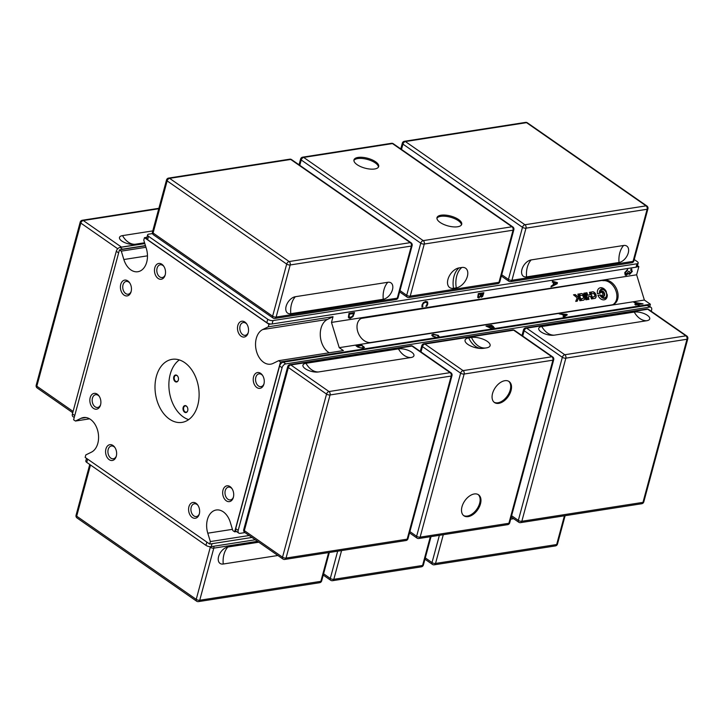 <?xml version="1.0" encoding="UTF-8"?>
<svg xmlns="http://www.w3.org/2000/svg" width="724" height="724" viewBox="0 0 724 724"><rect width="100%" height="100%" fill="white"/><g stroke="black" fill="none" stroke-linecap="round" stroke-linejoin="round"><path stroke-width="1.09" d="M146.963 237.264L144.447 237.662L143.777 240.151L146.338 248.531A17.919 12.218 81.1 0 1 137.859 271.726A17.919 12.218 81.1 0 1 123.858 259.518L121.288 251.138L145.958 247.291M89.595 418.834L75.441 421.042L81.007 418.318A17.919 12.218 81.1 0 1 83.441 417.549A17.919 12.218 81.1 0 1 97.921 431.549A17.919 12.218 81.1 0 1 91.396 452.183L85.83 454.907L85.151 457.396L209.67 544.059L251.961 537.461M249.156 535.507L210.349 541.57L207.779 533.19A17.919 12.218 81.1 0 1 216.259 509.995A17.919 12.218 81.1 0 1 230.259 522.203L232.829 530.583L234.657 531.85L236.549 531.561M75.441 421.042L73.613 419.766L119.46 249.871L121.288 251.138M210.349 541.57L209.67 544.059M278.677 360.679L273.111 363.403A17.919 12.218 81.1 0 1 270.676 364.163A17.919 12.218 81.1 0 1 256.196 350.172A17.919 12.218 81.1 0 1 262.721 329.538L268.287 326.814L333.022 316.714L331.474 322.424L339.221 347.665L343.402 350.579L278.677 360.679L280.505 361.955L234.657 531.85M144.447 237.662L268.966 324.325L268.287 326.814M263.934 384.055A8 5.457 81.1 0 1 263.844 384.39A8 5.457 81.1 0 1 256.061 386.887A8 5.457 81.1 0 1 254.233 375.132A8 5.457 81.1 0 1 262.396 375.141A8 5.457 81.1 0 1 263.934 384.055M248.205 332.741A8 5.457 81.1 0 1 248.106 333.076A8 5.457 81.1 0 1 240.332 335.574A8 5.457 81.1 0 1 238.495 323.818A8 5.457 81.1 0 1 246.658 323.827A8 5.457 81.1 0 1 248.205 332.741M199.308 513.977A8 5.457 81.1 0 1 199.209 514.302A8 5.457 81.1 0 1 191.426 516.8A8 5.457 81.1 0 1 189.597 505.044A8 5.457 81.1 0 1 197.761 505.053A8 5.457 81.1 0 1 199.308 513.977M233.372 497.325A8 5.457 81.1 0 1 233.282 497.659A8 5.457 81.1 0 1 225.499 500.157A8 5.457 81.1 0 1 223.671 488.401A8 5.457 81.1 0 1 231.834 488.401A8 5.457 81.1 0 1 233.372 497.325M100.555 404.888A8 5.457 81.1 0 1 100.464 405.223A8 5.457 81.1 0 1 92.681 407.712A8 5.457 81.1 0 1 90.853 395.956A8 5.457 81.1 0 1 99.016 395.965A8 5.457 81.1 0 1 100.555 404.888M116.293 456.201A8 5.457 81.1 0 1 116.193 456.527A8 5.457 81.1 0 1 108.419 459.025A8 5.457 81.1 0 1 106.582 447.269A8 5.457 81.1 0 1 114.754 447.278A8 5.457 81.1 0 1 116.293 456.201M131.116 291.618A8 5.457 81.1 0 1 131.026 291.953A8 5.457 81.1 0 1 123.243 294.442A8 5.457 81.1 0 1 121.415 282.695A8 5.457 81.1 0 1 129.578 282.695A8 5.457 81.1 0 1 131.116 291.618M165.19 274.966A8 5.457 81.1 0 1 165.09 275.301A8 5.457 81.1 0 1 157.316 277.799A8 5.457 81.1 0 1 155.479 266.043A8 5.457 81.1 0 1 163.651 266.052A8 5.457 81.1 0 1 165.19 274.966M197.761 405.268A31.919 21.765 81.1 0 1 181.977 422.391A31.919 21.765 81.1 0 1 155.551 394.218A31.919 21.765 81.1 0 1 172.14 359.33A31.919 21.765 81.1 0 1 193.625 372.887A31.919 21.765 81.1 0 1 197.761 405.268M333.022 316.714L327.456 319.429A17.919 12.218 -98.9 0 0 320.298 335.628A17.919 12.218 -98.9 0 0 329.257 352.787M262.685 375.584A6.462 4.407 -98.9 0 0 259.029 373.856A6.462 4.407 -98.9 0 0 255.662 380.924A6.462 4.407 -98.9 0 0 261.02 386.634A6.462 4.407 -98.9 0 0 263.979 383.883M246.956 324.271A6.462 4.407 -98.9 0 0 243.291 322.542A6.462 4.407 -98.9 0 0 239.934 329.619A6.462 4.407 -98.9 0 0 245.282 335.321A6.462 4.407 -98.9 0 0 248.251 332.569M198.059 505.497A6.462 4.407 -98.9 0 0 194.394 503.777A6.462 4.407 -98.9 0 0 191.027 510.845A6.462 4.407 -98.9 0 0 196.385 516.547A6.462 4.407 -98.9 0 0 199.353 513.796M232.123 488.854A6.462 4.407 -98.9 0 0 228.467 487.125A6.462 4.407 -98.9 0 0 225.101 494.193A6.462 4.407 -98.9 0 0 230.458 499.904A6.462 4.407 -98.9 0 0 233.418 497.144M99.306 396.408A6.462 4.407 -98.9 0 0 95.649 394.689A6.462 4.407 -98.9 0 0 92.283 401.757A6.462 4.407 -98.9 0 0 97.64 407.467A6.462 4.407 -98.9 0 0 100.6 404.707M115.044 447.722A6.462 4.407 -98.9 0 0 111.378 446.002A6.462 4.407 -98.9 0 0 108.021 453.07A6.462 4.407 -98.9 0 0 113.378 458.772A6.462 4.407 -98.9 0 0 116.338 456.02M129.868 283.138A6.462 4.407 -98.9 0 0 126.211 281.419A6.462 4.407 -98.9 0 0 122.845 288.487A6.462 4.407 -98.9 0 0 128.202 294.197A6.462 4.407 -98.9 0 0 131.162 291.437M163.941 266.495A6.462 4.407 -98.9 0 0 160.275 264.767A6.462 4.407 -98.9 0 0 156.918 271.844A6.462 4.407 -98.9 0 0 162.276 277.545A6.462 4.407 -98.9 0 0 165.235 274.794M178.339 380.1A3.52 2.398 81.1 0 1 178.294 380.245A3.52 2.398 81.1 0 1 174.873 381.34A3.52 2.398 81.1 0 1 174.068 376.172A3.52 2.398 81.1 0 1 177.661 376.172A3.52 2.398 81.1 0 1 178.339 380.1A3.149 2.145 -98.9 0 1 176.846 381.566A3.149 2.145 -98.9 0 1 174.24 378.788A3.149 2.145 -98.9 0 1 175.878 375.349A3.149 2.145 -98.9 0 1 177.724 376.272M187.715 410.671A3.52 2.398 81.1 0 1 187.67 410.816A3.52 2.398 81.1 0 1 184.249 411.92A3.52 2.398 81.1 0 1 183.444 406.743A3.52 2.398 81.1 0 1 187.036 406.743A3.52 2.398 81.1 0 1 187.715 410.671A3.149 2.145 -98.9 0 1 186.222 412.146A3.149 2.145 -98.9 0 1 183.615 409.368A3.149 2.145 -98.9 0 1 185.254 405.929A3.149 2.145 -98.9 0 1 187.1 406.852M179.335 359.928A31.919 21.765 -98.9 0 0 169.425 392.055A31.919 21.765 -98.9 0 0 188.656 419.63M631.301 270.287L630.667 270.115L631.12 268.984L632.296 271.4L629.663 274.36L628.93 274.224L629.672 274.36L628.513 273.346L626.224 275.319L625.201 275.138L624.749 272.631L627.608 269.428L627.427 270.514L625.482 272.514L626.522 274.134L628.559 271.382L629.319 271.373L629.989 273.21M629.319 271.373L629.998 273.21L631.554 271.545L630.658 270.115L631.31 270.296M629.437 273.12L629.998 273.21M625.808 274.016L626.531 274.143L625.491 272.523L627.427 270.514L627.599 269.428M628.504 273.337L626.233 275.319L625.21 275.138M631.907 269.228L631.12 268.984L632.305 271.409L629.672 274.36M634.858 304.46L636.622 304.171L633.735 302.17L643.048 303.863L638.269 304.614L639.147 305.238L638.333 305.365L637.437 304.741L635.663 305.021L634.848 304.451L636.622 304.171M633.753 302.179L643.057 303.863M635.373 302.605L637.446 304.053L640.785 303.537L635.373 302.596L637.455 304.044L640.794 303.519M638.269 304.623L639.165 305.238M280.505 361.955L650.387 304.234L644.369 300.044L636.631 274.803L638.849 266.604L637.482 265.654M339.221 347.665L644.369 300.044M362.986 348.298L357.864 347.122L356.063 345.873L361.611 345.004L364.471 347.402L362.986 348.298M491.768 327.592L491.361 328.452L485.994 326.09L491.542 325.221L493.406 326.524L493.641 327.891L491.768 327.592L491.361 328.452L491.768 327.592M494.239 327.529L493.641 327.891M437.767 335.474L433.911 334.66L432.626 335.257L433.233 336.135L436.581 337.42L432.662 336.271L431.703 334.986L433.233 334.189L438.409 335.384L438.762 337.004L437.939 336.588L437.767 335.474M439.242 336.551L438.762 337.004L438.409 335.384L433.233 334.189M564.159 315.917L562.068 314.46L559.145 313.854L566.611 314.325L567.317 314.822L563.806 317.103L563.055 316.578L564.159 315.917L563.064 316.587M356.072 345.882L361.611 345.022L364.462 347.411M360.045 347.773L362.317 347.828L363.403 346.905L361.62 345.565L357.375 346.235L360.045 347.773L362.317 347.837L363.394 346.923M357.375 346.244L360.045 347.755M486.003 326.099L491.542 325.221L493.406 326.533L493.641 327.909M487.306 326.443L490.682 327.99L489.216 326.144L487.306 326.461L490.691 327.981M489.876 326.044L492.908 327.465L491.551 325.782L489.867 326.053L492.908 327.456M432.626 335.275L433.233 336.144L436.563 337.42M431.703 334.995L433.224 334.198M562.856 314.497L564.548 315.682L566.367 314.65L562.856 314.497L564.548 315.682M564.548 315.691L566.367 314.65M559.163 313.872L566.611 314.325M566.602 314.334L567.308 314.822M350.289 318.307L348.353 317.293L348.977 313.392L354.525 312.524L352.995 316.569L350.298 318.316L348.896 318.071M349.04 316.696L350.561 317.374L352.633 316.062L353.638 313.528L349.357 314.189L349.04 316.696L349.366 314.189L353.638 313.528M354.525 312.524L353.004 316.578L350.298 318.316M483.858 292.74L482.673 296.351L481.451 297.22L480.528 296.451L478.772 297.944L477.704 297.428L478.32 293.6L483.867 292.74L482.673 296.36L481.46 297.22L480.501 296.46L478.781 297.944L477.713 297.437L478.781 297.944M479.007 297.012L480.012 296.324L480.754 294.089L478.709 294.406L478.329 296.65L479.007 297.012L478.32 296.641L478.7 294.406L480.745 294.08M481.614 296.297L482.999 293.736L481.37 293.989L480.998 296.026L481.614 296.297L480.989 296.026L481.36 293.989L482.989 293.736M481.451 297.22L480.501 296.46M422.834 306.714L421.947 306.913L422.038 304.876L423.359 302.578L425.73 301.392L427.613 301.908L427.775 303.989L426.735 306.162L425.857 306.297L427.151 304.089L426.988 302.677L425.468 302.324L423.621 303.22L422.662 304.786L422.825 306.786L421.947 306.922M426.807 302.523L425.477 302.333L423.621 303.22L422.671 304.786L422.843 306.714M427.603 301.908L427.314 305.22L425.857 306.306M552.955 285.12L553.661 282.523L552.276 282.143L552.521 281.229L557.453 282.659L557.154 283.772L550.982 286.93L551.245 285.971L552.955 285.12M552.276 282.143L553.661 282.523M557.444 282.659L557.154 283.772L550.991 286.912M553.652 284.767L556.548 283.31L554.222 282.668L553.652 284.767L554.213 282.668L556.539 283.301M331.474 322.424L636.631 274.803M268.966 324.325L270.93 324.017M636.885 266.912L638.849 266.604M119.46 249.871L145.506 245.807M600.06 291.817A3.05 2.181 -116 0 1 600.766 291.148A3.05 2.181 -116 0 1 600.875 291.102M603.544 296.568A3.05 2.181 -116 0 1 603.445 296.623A3.05 2.181 -116 0 1 601.626 296.478M601.056 295.772A3.05 2.181 64 0 0 603.644 296.523A3.05 2.181 64 0 0 604.269 292.831A3.05 2.181 64 0 0 600.974 291.048A3.05 2.181 64 0 0 600.015 292.36A4.398 3.149 -116 0 1 601.499 289.663A4.398 3.149 -116 0 1 606.26 292.234A4.398 3.149 -116 0 1 605.364 297.564A4.398 3.149 -116 0 1 601.056 295.772M605.264 297.609A4.398 3.149 64 0 0 606.06 292.333A4.398 3.149 64 0 0 601.4 289.709M590.531 292.17L592.549 298.768L591.454 298.94L590.666 296.351L588.187 296.74L588.974 299.329L587.707 299.519L585.689 292.921L586.956 292.722L587.698 295.157L590.178 294.768L589.436 292.342L590.531 292.17L589.454 292.406M590.178 294.768L587.499 295.256L586.757 292.822L585.707 292.985M588.757 299.356L588.187 296.74M592.332 298.804L591.761 296.179M591.942 296.152L590.332 292.27M600.187 294.967A4.905 3.511 64 0 0 605.59 298.026A4.905 3.511 64 0 0 607.246 294.596A6.398 4.579 -116 0 1 605.119 299.537A6.398 4.579 -116 0 1 597.97 295.311L600.187 294.967L597.997 295.374M605.02 299.582A6.398 4.579 64 0 0 607.047 296.225M605.481 298.071A4.905 3.511 -116 0 1 605.382 298.116A4.905 3.511 -116 0 1 599.988 295.066M599.689 293.347L597.481 293.691A6.398 4.579 -116 0 1 599.499 288.034A6.398 4.579 -116 0 1 606.323 291.582A4.905 3.511 64 0 0 601.273 289.202A4.905 3.511 64 0 0 599.689 293.347M599.481 293.383A4.905 3.511 -116 0 1 601.074 289.301A4.905 3.511 -116 0 1 601.173 289.256M604.938 289.944A6.398 4.579 64 0 0 599.4 288.089M595.255 298.252A1.538 1.095 -116 0 1 594.884 298.406L593.074 298.686L592.558 297.003L594.612 296.55A2.109 1.511 64 0 0 593.698 293.564L591.562 293.772L591.046 292.089L592.865 291.799A1.538 1.095 -116 0 1 593.282 291.835A3.629 2.597 -116 0 1 595.961 294.777A3.629 2.597 -116 0 1 595.255 298.252L595.056 298.342A3.629 2.597 64 0 0 595.761 294.876A3.629 2.597 64 0 0 593.083 291.935A1.538 1.095 64 0 0 592.666 291.899L591.065 292.152M594.35 296.74L592.576 297.066M581.707 300.46L581.191 298.777L583.254 298.324A2.109 1.511 64 0 0 582.34 295.338L580.205 295.546L579.689 293.863L581.508 293.573A1.538 1.095 -116 0 1 581.924 293.609A3.629 2.597 -116 0 1 584.603 296.55A3.629 2.597 -116 0 1 583.888 300.017A1.538 1.095 -116 0 1 583.526 300.179L581.707 300.46M583.653 300.143A1.538 1.095 64 0 0 583.689 300.116A3.629 2.597 64 0 0 584.404 296.65A3.629 2.597 64 0 0 581.725 293.709A1.538 1.095 64 0 0 581.3 293.673L579.707 293.926M582.992 298.514L581.209 298.84M578.775 297.455L577.263 301.157L575.725 301.392L577.173 297.854L573.489 294.822L575.236 294.55L578.775 297.455L575.037 294.65L573.562 294.885M577.091 301.184L578.576 297.555M579.173 293.944L581.2 300.541L579.87 300.75L577.852 294.143L579.173 293.944L577.87 294.206M580.974 300.578L578.974 294.034M602.187 295.464A1.692 1.213 -116 0 1 602.087 295.519A1.692 1.213 -116 0 1 601.309 295.546M600.893 295.048A1.692 1.213 64 0 0 602.287 295.428A1.692 1.213 64 0 0 602.63 293.374A1.692 1.213 64 0 0 600.802 292.387A1.692 1.213 64 0 0 600.286 293.066A2.597 1.855 -116 0 1 601.164 291.455A2.597 1.855 -116 0 1 603.979 292.976A2.597 1.855 -116 0 1 603.445 296.125A2.597 1.855 -116 0 1 600.893 295.048M603.345 296.17A2.597 1.855 64 0 0 603.78 293.066A2.597 1.855 64 0 0 601.065 291.51M584.992 293.03L587.019 299.627L585.87 299.808L583.843 293.211L584.992 293.03L583.861 293.274M586.802 299.664L584.793 293.13M604.106 280.116A13.113 9.385 -116 0 1 616.911 289.7A13.113 9.385 -116 0 1 613.662 304.297A13.113 9.385 -116 0 1 611.708 304.913L371.005 342.47A13.113 9.385 -116 0 1 358.199 332.895A13.113 9.385 -116 0 1 361.448 318.288A13.113 9.385 -116 0 1 363.403 317.673L604.106 280.116L362.199 318.27A13.113 9.385 64 0 0 360.86 318.614M613.047 304.56A13.113 9.385 64 0 0 615.536 289.853A13.113 9.385 64 0 0 602.902 280.704M649.772 306.496L650.387 304.234M86.518 458.346L85.812 460.953A3.837 1.529 15.1 0 0 86.744 462.383L205.951 545.353A3.837 1.529 15.1 0 0 211.218 546.647L255.282 539.769M144.818 243.572L119.994 247.445A3.837 2.353 124.8 0 0 116.302 251.273L72.409 413.929A3.837 2.353 124.8 0 0 72.997 416.644L74.228 417.504M121.424 249.563A3.837 2.353 -55.2 0 1 122.483 249.183L145.443 245.599M634.242 259.527L637.256 261.617A3.837 1.529 -164.9 0 1 638.188 263.047A3.837 1.529 -164.9 0 1 636.966 263.78L273.002 320.578A3.837 1.529 -164.9 0 1 267.744 319.275L148.538 236.314A3.837 1.529 -164.9 0 1 147.606 234.884A3.837 1.529 -164.9 0 1 148.818 234.142L152.52 233.571M147.606 234.884L146.682 238.277A3.837 1.529 15.1 0 0 147.624 239.707L266.821 322.678A3.837 1.529 15.1 0 0 272.088 323.972L636.052 267.183A3.837 1.529 15.1 0 0 637.265 266.45L638.188 263.047M244.956 532.583L240.051 533.353A3.837 2.353 -55.2 0 1 238.775 533.099A3.837 2.353 -55.2 0 1 238.187 530.384L282.079 367.738A3.837 2.353 -55.2 0 1 285.772 363.901L649.727 307.103A3.837 2.353 -55.2 0 1 651.003 307.356A3.837 2.353 -55.2 0 1 651.591 310.071L651.265 311.275M651.003 307.356L648.514 305.618A3.837 2.353 124.8 0 0 647.238 305.374L283.274 362.172A3.837 2.353 124.8 0 0 279.591 366L235.698 528.656A3.837 2.353 124.8 0 0 236.277 531.371L238.775 533.099M513.669 518.701L510.691 519.162M277.871 555.498L223.227 564.023A9.593 5.883 -55.2 0 1 218.585 556.611A9.593 5.883 -55.2 0 1 227.816 547.036L258.776 542.204M144.583 242.784L134.981 244.287A9.593 3.837 -164.9 0 1 133.316 244.422A9.593 3.837 -164.9 0 1 122.564 241.517A9.593 3.837 -164.9 0 1 122.528 235.617L152.773 230.902M436.925 218.241A12.797 5.113 -164.9 0 1 440.744 216.34A12.797 5.113 -164.9 0 1 454.066 218.431A12.797 5.113 -164.9 0 1 461.469 224.865M353.909 160.466A12.797 5.113 -164.9 0 1 357.728 158.565A12.797 5.113 -164.9 0 1 371.05 160.656A12.797 5.113 -164.9 0 1 378.462 167.09M453.523 288.306A11.521 7.059 -55.2 0 1 447.948 279.41A11.521 7.059 -55.2 0 1 459.016 267.916L461.794 267.482A11.521 7.059 -55.2 0 1 467.369 276.378A11.521 7.059 -55.2 0 1 456.292 287.871L453.523 288.306A20.344 13.874 81.1 0 1 459.016 267.916M441.052 215.209A12.797 5.113 -164.9 0 1 455.016 217.571A12.797 5.113 -164.9 0 1 461.704 224.322A12.797 5.113 -164.9 0 1 448.02 225.924A12.797 5.113 -164.9 0 1 436.997 217.653A12.797 5.113 -164.9 0 1 441.052 215.209M374.634 168.991A12.797 5.113 -164.9 0 1 360.67 166.629A12.797 5.113 -164.9 0 1 353.982 159.877A12.797 5.113 -164.9 0 1 367.665 158.275A12.797 5.113 -164.9 0 1 378.688 166.547A12.797 5.113 -164.9 0 1 374.634 168.991M623.626 245.481A9.593 5.883 -55.2 0 1 628.269 252.902A9.593 5.883 -55.2 0 1 619.038 262.477L526.574 276.903A9.593 5.883 -55.2 0 1 521.932 269.491A9.593 5.883 -55.2 0 1 531.154 259.916L623.626 245.481A20.344 13.874 81.1 0 0 619.771 252.893A20.344 13.874 81.1 0 0 619.038 262.477M290.776 313.7A9.593 5.883 -55.2 0 1 286.125 306.288A9.593 5.883 -55.2 0 1 295.356 296.713L387.829 282.279A9.593 5.883 -55.2 0 1 392.471 289.691A9.593 5.883 -55.2 0 1 383.24 299.274L290.776 313.7A20.344 13.874 81.1 0 1 291.501 304.116A20.344 13.874 81.1 0 1 295.356 296.713M478.111 494.528A12.797 7.837 -55.2 0 1 476.844 509.198A12.797 7.837 -55.2 0 1 463.523 515.488M508.673 381.258A12.797 7.837 -55.2 0 1 508.918 393.385A12.797 7.837 -55.2 0 1 497.913 402.779A12.797 7.837 -55.2 0 1 494.085 402.218M483.668 348.307A11.521 4.597 -164.9 0 1 466.844 343.61A11.521 4.597 -164.9 0 1 468.727 337.909L471.505 337.474A11.521 4.597 -164.9 0 1 487.125 341.257A11.521 4.597 -164.9 0 1 486.809 347.81A11.521 4.597 -164.9 0 1 486.447 347.873L483.668 348.307M474.292 493.967A12.797 7.837 -55.2 0 1 478.546 494.791A12.797 7.837 -55.2 0 1 477.668 509.777A12.797 7.837 -55.2 0 1 463.93 515.796A12.797 7.837 -55.2 0 1 463.116 503.723A12.797 7.837 -55.2 0 1 474.292 493.967M498.746 403.358A12.797 7.837 -55.2 0 1 494.492 402.535A12.797 7.837 -55.2 0 1 495.361 387.548A12.797 7.837 -55.2 0 1 509.108 381.53A12.797 7.837 -55.2 0 1 509.922 393.603A12.797 7.837 -55.2 0 1 498.746 403.358M634.251 312.08A9.593 3.837 -164.9 0 1 647.41 315.329A9.593 3.837 -164.9 0 1 646.704 320.741L554.231 335.176A9.593 3.837 -164.9 0 1 552.575 335.303A9.593 3.837 -164.9 0 1 541.814 332.406A9.593 3.837 -164.9 0 1 541.778 326.506L634.251 312.08A20.344 13.874 -98.9 0 0 639.907 318.542A20.344 13.874 -98.9 0 0 646.704 320.741M318.433 371.973A9.593 3.837 -164.9 0 1 316.777 372.1A9.593 3.837 -164.9 0 1 306.017 369.204A9.593 3.837 -164.9 0 1 305.981 363.303L398.453 348.877A9.593 3.837 -164.9 0 1 411.612 352.126A9.593 3.837 -164.9 0 1 410.906 357.538L318.433 371.973A20.344 13.874 -98.9 0 1 311.637 369.765A20.344 13.874 -98.9 0 1 305.981 363.303M123.858 259.518L147.479 255.834M81.007 418.318L85.984 417.54M207.779 533.19L232.449 529.335M262.721 329.538L327.456 319.429M363.403 317.673L362.199 318.27M205.951 545.353L206.838 542.086M211.218 546.647L212.014 543.697M86.744 462.383L87.631 459.116M72.409 413.929L74.753 415.558M116.302 251.273L118.636 252.902M119.994 247.445L122.483 249.183M148.538 236.314L147.624 239.707M267.744 319.275L266.821 322.678M273.002 320.578L272.088 323.972M636.966 263.78L636.052 267.183M282.079 367.738L279.591 366M285.772 363.901L283.274 362.172M238.187 530.384L235.698 528.656M649.727 307.103L647.238 305.374M423.395 564.973A2.561 1.023 -164.9 0 1 422.581 565.462A2.561 1.747 81.1 0 1 421.314 566.838A2.561 2.561 0 0 0 423.395 564.973L431.042 536.611M332.542 580.693A2.561 1.747 -98.9 0 0 333.809 579.318A2.561 1.023 -164.9 0 1 330.298 578.449A2.561 1.566 124.8 0 0 330.687 580.259A2.561 2.561 0 0 0 332.542 580.693L421.314 566.838M430.337 536.728L422.581 565.462L333.809 579.318L341.565 550.575M337.656 551.19L330.298 578.449L323.583 573.77M434.264 564.82A2.561 1.747 -98.9 0 0 435.531 563.444A2.561 1.023 -164.9 0 1 432.02 562.575A2.561 1.566 124.8 0 0 432.409 564.385A2.561 2.561 0 0 0 434.264 564.82L555.399 545.914A2.561 2.561 0 0 0 557.471 544.05A2.561 1.023 -164.9 0 1 556.666 544.539A2.561 1.747 81.1 0 1 555.399 545.914M564.421 515.805L556.666 544.539L435.531 563.444L443.287 534.701M439.377 535.317L432.02 562.575L425.305 557.896M321.673 580.847A2.561 1.023 -164.9 0 1 320.868 581.336A2.561 1.747 81.1 0 1 319.601 582.711A2.561 2.561 0 0 0 321.673 580.847L329.329 552.484M198.467 601.608A2.561 1.747 -98.9 0 0 199.733 600.241A2.561 1.023 -164.9 0 1 196.222 599.372A2.561 1.566 124.8 0 0 196.611 601.182A2.561 2.561 0 0 0 198.467 601.608L319.601 582.711M77.07 517.986A2.561 1.566 -55.2 0 1 76.681 516.176A2.561 1.023 -164.9 0 1 76.065 515.216A2.561 2.561 0 0 0 77.07 517.986L196.611 601.182M210.485 546.701A2.561 1.566 124.8 0 0 210.277 547.272A2.561 1.023 15.1 0 0 213.788 548.14A2.561 1.747 -98.9 0 0 213.752 546.258M209.336 546.611L210.277 547.272L196.222 599.372L76.681 516.176L90.491 464.989M328.624 552.593L320.868 581.336L199.733 600.241L213.788 548.14L257.5 541.317M227.816 547.036A20.344 13.874 -98.9 0 0 223.96 554.439A20.344 13.874 -98.9 0 0 223.227 564.023M37.205 387.992A2.561 1.566 -55.2 0 1 36.824 386.182A2.561 1.023 -164.9 0 1 36.2 385.231A2.561 2.561 0 0 0 37.205 387.992L72.735 412.725M80.21 222.123A2.561 1.023 15.1 0 0 80.835 223.083A2.561 1.566 -55.2 0 1 83.287 220.521A2.561 1.747 -98.9 0 0 82.283 220.259A2.561 2.561 0 0 0 80.21 222.123L36.2 385.231M121.596 247.192A2.561 1.747 -98.9 0 0 121.478 247.101A2.561 1.566 124.8 0 0 120.854 247.309M144.791 243.463L121.478 247.101L83.287 220.521L158.755 208.747M73.088 411.422L36.824 386.182L80.835 223.083L117.74 248.766M134.981 244.287A20.344 13.874 81.1 0 1 128.175 242.088A20.344 13.874 81.1 0 1 122.528 235.617M511.995 226.775A2.561 1.747 81.1 0 1 513.044 230.196A2.561 1.023 15.1 0 0 513.859 229.707A2.561 2.561 0 0 0 512.845 226.938A2.561 1.566 124.8 0 0 511.995 226.775L423.223 240.621A2.561 1.566 124.8 0 0 420.762 243.173A2.561 1.023 15.1 0 0 424.273 244.042A2.561 1.747 -98.9 0 0 423.223 240.621L303.691 157.425A2.561 1.747 -98.9 0 0 302.686 157.162A2.561 2.561 0 0 0 300.605 159.027A2.561 1.023 15.1 0 0 301.229 159.977A2.561 1.566 -55.2 0 1 303.691 157.425L392.462 143.578A2.561 1.566 -55.2 0 1 393.313 143.741A2.561 2.561 0 0 0 391.458 143.307A2.561 1.747 81.1 0 1 392.462 143.578L511.995 226.775M498.99 282.297A2.561 1.747 81.1 0 1 497.723 283.672A2.561 2.561 0 0 0 499.795 281.808A2.561 1.023 -164.9 0 1 498.99 282.297L410.218 296.143A2.561 1.023 -164.9 0 1 406.707 295.283A2.561 1.566 124.8 0 0 407.096 297.093A2.561 2.561 0 0 0 408.951 297.519A2.561 1.747 -98.9 0 0 410.218 296.143L424.273 244.042L513.044 230.196L498.99 282.297M299.79 165.316L301.229 159.977L420.762 243.173L406.707 295.283L399.992 290.605M456.292 287.871A20.344 13.874 81.1 0 1 461.794 267.482M524.945 224.748A2.561 1.566 124.8 0 0 522.484 227.309A2.561 1.023 15.1 0 0 525.995 228.169A2.561 1.747 -98.9 0 0 524.945 224.748L405.404 141.551A2.561 1.747 -98.9 0 0 404.399 141.289A2.561 2.561 0 0 0 402.327 143.153A2.561 1.023 15.1 0 0 402.942 144.112A2.561 1.566 -55.2 0 1 405.404 141.551L526.538 122.655A2.561 1.566 -55.2 0 1 527.389 122.818A2.561 2.561 0 0 0 525.534 122.392A2.561 1.747 81.1 0 1 526.538 122.655L646.08 205.851A2.561 1.747 81.1 0 1 647.129 209.272A2.561 1.023 15.1 0 0 647.935 208.784A2.561 2.561 0 0 0 646.93 206.014A2.561 1.566 124.8 0 0 646.08 205.851L524.945 224.748M401.503 149.443L402.942 144.112L522.484 227.309L508.42 279.41A2.561 1.566 124.8 0 0 508.809 281.22A2.561 2.561 0 0 0 510.664 281.645A2.561 1.747 -98.9 0 0 511.931 280.279A2.561 1.023 -164.9 0 1 508.42 279.41L501.705 274.731M633.066 261.373A2.561 1.747 81.1 0 1 631.808 262.749A2.561 2.561 0 0 0 633.88 260.884A2.561 1.023 -164.9 0 1 633.066 261.373L511.931 280.279L525.995 228.169L647.129 209.272L633.066 261.373M526.574 276.903A20.344 13.874 81.1 0 1 527.307 267.328A20.344 13.874 81.1 0 1 531.154 259.916M290.74 159.452A2.561 1.566 -55.2 0 1 291.591 159.615A2.561 2.561 0 0 0 289.736 159.18A2.561 1.747 81.1 0 1 290.74 159.452L410.282 242.64A2.561 1.747 81.1 0 1 411.332 246.06A2.561 1.023 15.1 0 0 412.137 245.572A2.561 2.561 0 0 0 411.132 242.812A2.561 1.566 124.8 0 0 410.282 242.64L289.148 261.545A2.561 1.566 124.8 0 0 286.686 264.097A2.561 1.023 15.1 0 0 290.188 264.966A2.561 1.747 -98.9 0 0 289.148 261.545L169.606 178.348A2.561 1.747 -98.9 0 0 168.602 178.086A2.561 2.561 0 0 0 166.529 179.95A2.561 1.023 15.1 0 0 167.144 180.9A2.561 1.566 -55.2 0 1 169.606 178.348L290.74 159.452M398.082 297.682A2.561 1.023 -164.9 0 1 397.268 298.17A2.561 1.747 81.1 0 1 396.001 299.537A2.561 2.561 0 0 0 398.082 297.682L412.137 245.572M153.479 234.82A2.561 1.566 -55.2 0 1 153.09 233.01A2.561 1.023 -164.9 0 1 152.465 232.051A2.561 2.561 0 0 0 153.479 234.82L273.011 318.017A2.561 2.561 0 0 0 274.867 318.442A2.561 1.747 -98.9 0 0 276.134 317.067A2.561 1.023 -164.9 0 1 272.622 316.207A2.561 1.566 124.8 0 0 273.011 318.017M272.622 316.207L153.09 233.01L167.144 180.9L286.686 264.097L272.622 316.207M397.268 298.17L276.134 317.067L290.188 264.966L411.332 246.06L397.268 298.17M383.24 299.274A20.344 13.874 81.1 0 1 383.973 289.691A20.344 13.874 81.1 0 1 387.829 282.279M508.9 523.289A2.561 1.747 81.1 0 1 507.633 524.665A2.561 2.561 0 0 0 509.705 522.8A2.561 1.023 -164.9 0 1 508.9 523.289L420.128 537.145A2.561 1.023 -164.9 0 1 416.617 536.276A2.561 1.566 124.8 0 0 417.006 538.086A2.561 2.561 0 0 0 418.861 538.511A2.561 1.747 -98.9 0 0 420.128 537.145L464.138 374.037A2.561 1.747 -98.9 0 0 463.089 370.616A2.561 1.566 124.8 0 0 460.627 373.168A2.561 1.023 15.1 0 0 464.138 374.037L552.91 360.181A2.561 1.023 15.1 0 0 553.715 359.692A2.561 2.561 0 0 0 552.711 356.932A2.561 1.566 124.8 0 0 551.86 356.76A2.561 1.747 81.1 0 1 552.91 360.181L508.9 523.289M512.664 329.927A2.561 1.747 81.1 0 1 513.669 330.189A2.561 1.566 -55.2 0 1 514.52 330.352A2.561 2.561 0 0 0 512.664 329.927L423.893 343.773A2.561 2.561 0 0 0 421.821 345.638A2.561 1.023 15.1 0 0 422.445 346.597A2.561 1.566 -55.2 0 1 424.898 344.036A2.561 1.747 -98.9 0 0 423.893 343.773M424.898 344.036L513.669 330.189L551.86 356.76L463.089 370.616L424.898 344.036M421.006 351.927L422.445 346.597L460.627 373.168L416.617 536.276L409.902 531.597M471.505 337.474A20.344 13.874 -98.9 0 0 485.786 347.973M468.727 337.909A20.344 13.874 -98.9 0 0 481.415 348.47M521.841 521.271A2.561 1.023 -164.9 0 1 518.339 520.402A2.561 1.566 124.8 0 0 518.719 522.212A2.561 2.561 0 0 0 520.574 522.638A2.561 1.747 -98.9 0 0 521.841 521.271L565.851 358.163A2.561 1.747 -98.9 0 0 564.801 354.742A2.561 1.566 124.8 0 0 562.34 357.294A2.561 1.023 15.1 0 0 565.851 358.163L686.986 339.257A2.561 1.023 15.1 0 0 687.8 338.769A2.561 2.561 0 0 0 686.795 336.008A2.561 1.566 124.8 0 0 685.945 335.836A2.561 1.747 81.1 0 1 686.986 339.257L642.984 502.366A2.561 1.747 81.1 0 1 641.717 503.741A2.561 2.561 0 0 0 643.79 501.877A2.561 1.023 -164.9 0 1 642.984 502.366L521.841 521.271M522.719 336.054L524.158 330.723A2.561 1.566 -55.2 0 1 526.62 328.162A2.561 1.747 -98.9 0 0 525.615 327.9A2.561 2.561 0 0 0 523.533 329.764A2.561 1.023 15.1 0 0 524.158 330.723L562.34 357.294L518.339 520.402L511.615 515.723M647.754 309.266A2.561 1.566 -55.2 0 1 648.604 309.429A2.561 2.561 0 0 0 646.749 309.003A2.561 1.747 81.1 0 1 647.754 309.266L685.945 335.836L564.801 354.742L526.62 328.162L647.754 309.266M541.778 326.506A20.344 13.874 -98.9 0 0 547.434 332.968A20.344 13.874 -98.9 0 0 554.231 335.176M451.188 376.055A2.561 1.023 15.1 0 0 452.002 375.566A2.561 2.561 0 0 0 450.989 372.797A2.561 1.566 124.8 0 0 450.138 372.634A2.561 1.747 81.1 0 1 451.188 376.055L407.178 539.163A2.561 1.747 81.1 0 1 405.92 540.538A2.561 2.561 0 0 0 407.992 538.674A2.561 1.023 -164.9 0 1 407.178 539.163L286.043 558.068A2.561 1.023 -164.9 0 1 282.532 557.199A2.561 1.566 124.8 0 0 282.921 559.009A2.561 2.561 0 0 0 284.776 559.435A2.561 1.747 -98.9 0 0 286.043 558.068L330.053 394.96A2.561 1.747 -98.9 0 0 329.004 391.539A2.561 1.566 124.8 0 0 326.542 394.091A2.561 1.023 15.1 0 0 330.053 394.96L451.188 376.055M410.951 345.801A2.561 1.747 81.1 0 1 411.956 346.063A2.561 1.566 -55.2 0 1 412.807 346.226A2.561 2.561 0 0 0 410.951 345.801L289.817 364.697A2.561 2.561 0 0 0 287.736 366.561A2.561 1.023 15.1 0 0 288.36 367.521A2.561 1.566 -55.2 0 1 290.822 364.959A2.561 1.747 -98.9 0 0 289.817 364.697M244.739 532.43A2.561 1.566 -55.2 0 1 244.35 530.62A2.561 1.023 -164.9 0 1 243.726 529.669A2.561 2.561 0 0 0 244.739 532.43L282.921 559.009M244.35 530.62L288.36 367.521L326.542 394.091L282.532 557.199L244.35 530.62M329.004 391.539L290.822 364.959L411.956 346.063L450.138 372.634L329.004 391.539M398.453 348.877A20.344 13.874 -98.9 0 0 404.101 355.339A20.344 13.874 -98.9 0 0 410.906 357.538M323.23 575.073L330.687 580.259M565.127 515.687L557.471 544.05M424.952 559.199L432.409 564.385M89.758 464.473L76.065 515.216M158.873 208.313L82.283 220.259M407.096 297.093L399.639 291.908M299.048 164.8L300.605 159.027M497.723 283.672L408.951 297.519M302.686 157.162L391.458 143.307M499.795 281.808L513.859 229.707M393.313 143.741L512.845 226.938M633.88 260.884L647.935 208.784M631.808 262.749L510.664 281.645M508.809 281.22L501.352 276.034M400.77 148.927L402.327 143.153M404.399 141.289L525.534 122.392M527.389 122.818L646.93 206.014M396.001 299.537L274.867 318.442M152.465 232.051L166.529 179.95M168.602 178.086L289.736 159.18M291.591 159.615L411.132 242.812M420.264 351.412L421.821 345.638M514.52 330.352L552.711 356.932M409.549 532.9L417.006 538.086M553.715 359.692L509.705 522.8M507.633 524.665L418.861 538.511M525.615 327.9L646.749 309.003M648.604 309.429L686.795 336.008M521.977 335.538L523.533 329.764M687.8 338.769L643.79 501.877M641.717 503.741L520.574 522.638M511.271 517.026L518.719 522.212M243.726 529.669L287.736 366.561M405.92 540.538L284.776 559.435M412.807 346.226L450.989 372.797M452.002 375.566L407.992 538.674"/></g></svg>
